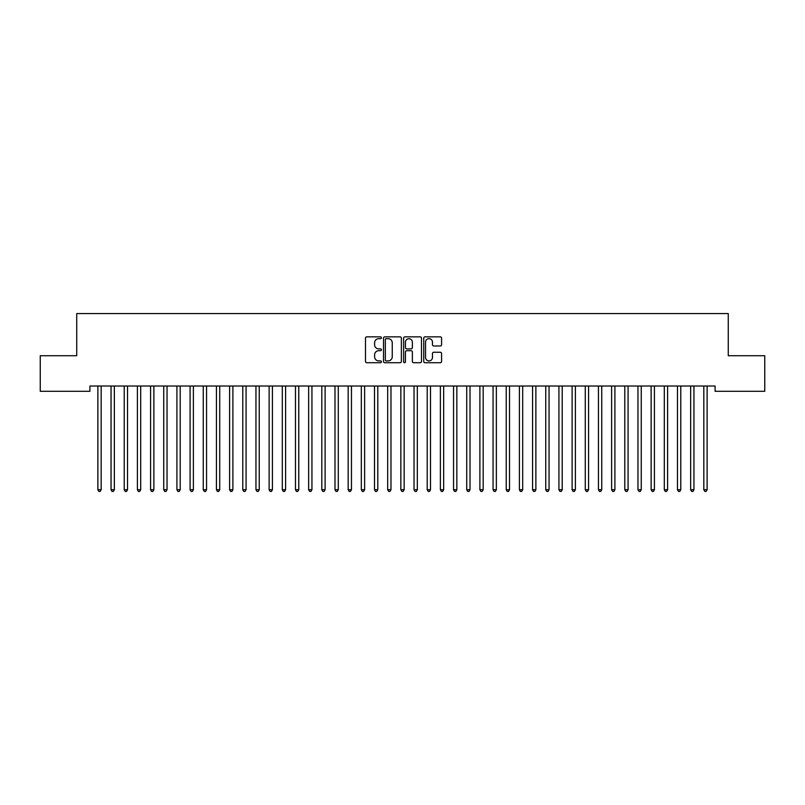 <?xml version="1.0" encoding="UTF-8"?>
<svg xmlns="http://www.w3.org/2000/svg" width="805" height="805" viewBox="0 0 805 805"><rect width="100%" height="100%" fill="white"/><g stroke="black" fill="none" stroke-linecap="round" stroke-linejoin="round"><path stroke-width="1.21" d="M381.429 337.768A0.906 0.906 0 0 0 380.524 336.862L366.778 336.862A1.288 1.288 0 0 0 365.49 338.16L365.49 361.435A1.288 1.288 0 0 0 366.778 362.723L380.524 362.723A0.906 0.906 0 0 0 381.429 361.817A0.906 0.906 0 0 0 380.524 360.912L378.742 360.912A4.136 4.136 0 0 1 374.607 356.776L374.607 354.834A4.136 4.136 0 0 1 378.742 350.698L380.524 350.698A0.906 0.906 0 0 0 381.429 349.793A0.906 0.906 0 0 0 380.524 348.887L378.742 348.887A4.136 4.136 0 0 1 374.607 344.751L374.607 342.809A4.136 4.136 0 0 1 378.742 338.674L380.524 338.674A0.906 0.906 0 0 0 381.429 337.768M440.285 345.979A1.288 1.288 0 0 0 441.583 344.691L441.583 338.16A1.288 1.288 0 0 0 440.285 336.862L425.03 336.862A1.288 1.288 0 0 0 423.742 338.16L423.742 361.435A1.288 1.288 0 0 0 425.03 362.723L440.285 362.723A1.288 1.288 0 0 0 441.583 361.435L441.583 353.546A1.288 1.288 0 0 0 440.285 352.248L433.754 352.248A1.288 1.288 0 0 0 432.466 353.546L432.466 357.46A3.462 3.462 0 0 1 429.005 360.912A3.462 3.462 0 0 1 425.543 357.46L425.543 342.135A3.462 3.462 0 0 1 429.005 338.674A3.462 3.462 0 0 1 432.466 342.135L432.466 344.691A1.288 1.288 0 0 0 433.754 345.979L440.285 345.979M715.092 386.018L89.908 386.018L89.908 391.29L40.25 391.29L40.25 355.719L76.737 355.719L76.737 313.568L728.263 313.568L728.263 355.719L764.75 355.719L764.75 391.29L715.092 391.29L715.092 386.018M401.373 338.16A1.288 1.288 0 0 0 400.075 336.862L384.82 336.862A1.288 1.288 0 0 0 383.522 338.16L383.522 361.435A1.288 1.288 0 0 0 384.82 362.723L400.075 362.723A1.288 1.288 0 0 0 401.373 361.435L401.373 338.16M404.925 336.862L420.18 336.862A1.288 1.288 0 0 1 421.478 338.16L421.478 361.435A1.288 1.288 0 0 1 420.18 362.723L413.649 362.723A1.288 1.288 0 0 1 412.361 361.435L412.361 351.996A1.288 1.288 0 0 0 411.063 350.698L406.736 350.698A1.288 1.288 0 0 0 405.438 351.996L405.438 361.817A0.906 0.906 0 0 1 404.533 362.723A0.906 0.906 0 0 1 403.627 361.817L403.627 338.16A1.288 1.288 0 0 1 404.925 336.862M386.239 338.674A0.906 0.906 0 0 0 385.333 339.579L385.333 360.006A0.906 0.906 0 0 0 386.239 360.912L388.111 360.912A4.136 4.136 0 0 0 392.256 356.776L392.256 342.809A4.136 4.136 0 0 0 388.111 338.674L386.239 338.674M412.361 342.195A3.462 3.462 0 0 0 408.9 338.744A3.462 3.462 0 0 0 405.438 342.195L405.438 347.599A1.288 1.288 0 0 0 406.736 348.887L411.063 348.887A1.288 1.288 0 0 0 412.361 347.599L412.361 342.195M97.787 386.219A1.318 1.318 -179.6 0 1 97.878 386.702A1.318 1.318 179.6 0 0 97.787 386.219L97.707 386.018M101.35 386.018L101.269 386.219A1.318 1.318 179.6 0 0 101.178 386.702L101.178 489.712L97.878 489.712L97.878 386.702M101.178 489.712L100.182 491.432L98.864 491.432L97.878 489.712M114.35 386.702A1.318 1.318 -179.6 0 1 114.441 386.219A1.318 1.318 179.6 0 0 114.35 386.702L114.35 489.712L111.05 489.712L111.05 386.702A1.318 1.318 179.6 0 0 110.959 386.219A1.318 1.318 -179.6 0 1 111.05 386.702M127.522 386.702A1.318 1.318 -179.6 0 1 127.613 386.219A1.318 1.318 179.6 0 0 127.522 386.702L127.522 489.712L124.222 489.712L124.222 386.702A1.318 1.318 179.6 0 0 124.131 386.219A1.318 1.318 -179.6 0 1 124.222 386.702M114.35 489.712L113.354 491.432L112.046 491.432L111.05 489.712M127.522 489.712L126.536 491.432L125.218 491.432L124.222 489.712M140.694 386.702A1.318 1.318 -179.6 0 1 140.784 386.219A1.318 1.318 179.6 0 0 140.694 386.702L140.694 489.712L137.403 489.712L137.403 386.702A1.318 1.318 179.6 0 0 137.303 386.219A1.318 1.318 -179.6 0 1 137.403 386.702M153.866 386.702A1.318 1.318 -179.6 0 1 153.956 386.219A1.318 1.318 179.6 0 0 153.866 386.702L153.866 489.712L150.575 489.712L150.575 386.702A1.318 1.318 179.6 0 0 150.475 386.219A1.318 1.318 -179.6 0 1 150.575 386.702M140.694 489.712L139.708 491.432L138.39 491.432L137.403 489.712M153.866 489.712L152.88 491.432L151.561 491.432L150.575 489.712M167.038 386.702A1.318 1.318 -179.6 0 1 167.128 386.219A1.318 1.318 179.6 0 0 167.038 386.702L167.038 489.712L163.747 489.712L163.747 386.702A1.318 1.318 179.6 0 0 163.646 386.219A1.318 1.318 -179.6 0 1 163.747 386.702M167.038 489.712L166.051 491.432L164.733 491.432L163.747 489.712M180.209 386.702A1.318 1.318 -179.6 0 1 180.31 386.219A1.318 1.318 179.6 0 0 180.209 386.702L180.209 489.712L176.919 489.712L176.919 386.702A1.318 1.318 179.6 0 0 176.818 386.219A1.318 1.318 -179.6 0 1 176.919 386.702M180.209 489.712L179.223 491.432L177.905 491.432L176.919 489.712M193.381 386.702A1.318 1.318 -179.6 0 1 193.482 386.219A1.318 1.318 179.6 0 0 193.381 386.702L193.381 489.712L190.091 489.712L190.091 386.702A1.318 1.318 179.6 0 0 189.99 386.219A1.318 1.318 -179.6 0 1 190.091 386.702M193.381 489.712L192.395 491.432L191.077 491.432L190.091 489.712M206.553 386.702A1.318 1.318 -179.6 0 1 206.654 386.219A1.318 1.318 179.6 0 0 206.553 386.702L206.553 489.712L203.263 489.712L203.263 386.702A1.318 1.318 179.6 0 0 203.172 386.219A1.318 1.318 -179.6 0 1 203.263 386.702M206.553 489.712L205.567 491.432L204.249 491.432L203.263 489.712M219.725 386.702A1.318 1.318 -179.6 0 1 219.825 386.219A1.318 1.318 179.6 0 0 219.725 386.702L219.725 489.712L216.434 489.712L216.434 386.702A1.318 1.318 179.6 0 0 216.344 386.219A1.318 1.318 -179.6 0 1 216.434 386.702M219.725 489.712L218.739 491.432L217.42 491.432L216.434 489.712M232.897 386.702A1.318 1.318 -179.6 0 1 232.997 386.219A1.318 1.318 179.6 0 0 232.897 386.702L232.897 489.712L229.606 489.712L229.606 386.702A1.318 1.318 179.6 0 0 229.516 386.219A1.318 1.318 -179.6 0 1 229.606 386.702M232.897 489.712L231.91 491.432L230.592 491.432L229.606 489.712M246.078 386.702A1.318 1.318 -179.6 0 1 246.169 386.219A1.318 1.318 179.6 0 0 246.078 386.702L246.078 489.712L242.778 489.712L242.778 386.702A1.318 1.318 179.6 0 0 242.687 386.219A1.318 1.318 -179.6 0 1 242.778 386.702M246.078 489.712L245.082 491.432L243.764 491.432L242.778 489.712M259.25 386.702A1.318 1.318 -179.6 0 1 259.341 386.219A1.318 1.318 179.6 0 0 259.25 386.702L259.25 489.712L255.95 489.712L255.95 386.702A1.318 1.318 179.6 0 0 255.859 386.219A1.318 1.318 -179.6 0 1 255.95 386.702M259.25 489.712L258.254 491.432L256.946 491.432L255.95 489.712M272.422 386.702A1.318 1.318 -179.6 0 1 272.513 386.219A1.318 1.318 179.6 0 0 272.422 386.702L272.422 489.712L269.122 489.712L269.122 386.702A1.318 1.318 179.6 0 0 269.031 386.219A1.318 1.318 -179.6 0 1 269.122 386.702M272.422 489.712L271.436 491.432L270.118 491.432L269.122 489.712M285.594 386.702A1.318 1.318 -179.6 0 1 285.684 386.219A1.318 1.318 179.6 0 0 285.594 386.702L285.594 489.712L282.303 489.712L282.303 386.702A1.318 1.318 179.6 0 0 282.203 386.219A1.318 1.318 -179.6 0 1 282.303 386.702M285.594 489.712L284.608 491.432L283.29 491.432L282.303 489.712M298.766 386.702A1.318 1.318 -179.6 0 1 298.856 386.219A1.318 1.318 179.6 0 0 298.766 386.702L298.766 489.712L295.475 489.712L295.475 386.702A1.318 1.318 179.6 0 0 295.375 386.219A1.318 1.318 -179.6 0 1 295.475 386.702M298.766 489.712L297.78 491.432L296.461 491.432L295.475 489.712M311.938 386.702A1.318 1.318 -179.6 0 1 312.028 386.219A1.318 1.318 179.6 0 0 311.938 386.702L311.938 489.712L308.647 489.712L308.647 386.702A1.318 1.318 179.6 0 0 308.546 386.219A1.318 1.318 -179.6 0 1 308.647 386.702M311.938 489.712L310.951 491.432L309.633 491.432L308.647 489.712M325.109 386.702A1.318 1.318 -179.6 0 1 325.21 386.219A1.318 1.318 179.6 0 0 325.109 386.702L325.109 489.712L321.819 489.712L321.819 386.702A1.318 1.318 179.6 0 0 321.718 386.219A1.318 1.318 -179.6 0 1 321.819 386.702M325.109 489.712L324.123 491.432L322.805 491.432L321.819 489.712M338.281 386.702A1.318 1.318 -179.6 0 1 338.382 386.219A1.318 1.318 179.6 0 0 338.281 386.702L338.281 489.712L334.991 489.712L334.991 386.702A1.318 1.318 179.6 0 0 334.89 386.219A1.318 1.318 -179.6 0 1 334.991 386.702M338.281 489.712L337.295 491.432L335.977 491.432L334.991 489.712M351.453 386.702A1.318 1.318 -179.6 0 1 351.554 386.219A1.318 1.318 179.6 0 0 351.453 386.702L351.453 489.712L348.163 489.712L348.163 386.702A1.318 1.318 179.6 0 0 348.072 386.219A1.318 1.318 -179.6 0 1 348.163 386.702M351.453 489.712L350.467 491.432L349.149 491.432L348.163 489.712M364.625 386.702A1.318 1.318 -179.6 0 1 364.725 386.219A1.318 1.318 179.6 0 0 364.625 386.702L364.625 489.712L361.334 489.712L361.334 386.702A1.318 1.318 179.6 0 0 361.244 386.219A1.318 1.318 -179.6 0 1 361.334 386.702M364.625 489.712L363.639 491.432L362.32 491.432L361.334 489.712M377.797 386.702A1.318 1.318 -179.6 0 1 377.897 386.219A1.318 1.318 179.6 0 0 377.797 386.702L377.797 489.712L374.506 489.712L374.506 386.702A1.318 1.318 179.6 0 0 374.416 386.219A1.318 1.318 -179.6 0 1 374.506 386.702M377.797 489.712L376.81 491.432L375.492 491.432L374.506 489.712M390.978 386.702A1.318 1.318 -179.6 0 1 391.069 386.219A1.318 1.318 179.6 0 0 390.978 386.702L390.978 489.712L387.678 489.712L387.678 386.702A1.318 1.318 179.6 0 0 387.587 386.219A1.318 1.318 -179.6 0 1 387.678 386.702M390.978 489.712L389.982 491.432L388.664 491.432L387.678 489.712M404.15 386.702A1.318 1.318 -179.6 0 1 404.241 386.219A1.318 1.318 179.6 0 0 404.15 386.702L404.15 489.712L400.85 489.712L400.85 386.702A1.318 1.318 179.6 0 0 400.759 386.219A1.318 1.318 -179.6 0 1 400.85 386.702M404.15 489.712L403.154 491.432L401.846 491.432L400.85 489.712M417.322 386.702A1.318 1.318 -179.6 0 1 417.413 386.219A1.318 1.318 179.6 0 0 417.322 386.702L417.322 489.712L414.022 489.712L414.022 386.702A1.318 1.318 179.6 0 0 413.931 386.219A1.318 1.318 -179.6 0 1 414.022 386.702M417.322 489.712L416.336 491.432L415.018 491.432L414.022 489.712M430.494 386.702A1.318 1.318 -179.6 0 1 430.584 386.219A1.318 1.318 179.6 0 0 430.494 386.702L430.494 489.712L427.203 489.712L427.203 386.702A1.318 1.318 179.6 0 0 427.103 386.219A1.318 1.318 -179.6 0 1 427.203 386.702M430.494 489.712L429.508 491.432L428.19 491.432L427.203 489.712M443.666 386.702A1.318 1.318 -179.6 0 1 443.756 386.219A1.318 1.318 179.6 0 0 443.666 386.702L443.666 489.712L440.375 489.712L440.375 386.702A1.318 1.318 179.6 0 0 440.275 386.219A1.318 1.318 -179.6 0 1 440.375 386.702M443.666 489.712L442.68 491.432L441.361 491.432L440.375 489.712M456.838 386.702A1.318 1.318 -179.6 0 1 456.928 386.219A1.318 1.318 179.6 0 0 456.838 386.702L456.838 489.712L453.547 489.712L453.547 386.702A1.318 1.318 179.6 0 0 453.446 386.219A1.318 1.318 -179.6 0 1 453.547 386.702M456.838 489.712L455.851 491.432L454.533 491.432L453.547 489.712M470.009 386.702A1.318 1.318 -179.6 0 1 470.11 386.219A1.318 1.318 179.6 0 0 470.009 386.702L470.009 489.712L466.719 489.712L466.719 386.702A1.318 1.318 179.6 0 0 466.618 386.219A1.318 1.318 -179.6 0 1 466.719 386.702M470.009 489.712L469.023 491.432L467.705 491.432L466.719 489.712M483.181 386.702A1.318 1.318 -179.6 0 1 483.282 386.219A1.318 1.318 179.6 0 0 483.181 386.702L483.181 489.712L479.891 489.712L479.891 386.702A1.318 1.318 179.6 0 0 479.79 386.219A1.318 1.318 -179.6 0 1 479.891 386.702M483.181 489.712L482.195 491.432L480.877 491.432L479.891 489.712M496.353 386.702A1.318 1.318 -179.6 0 1 496.454 386.219A1.318 1.318 179.6 0 0 496.353 386.702L496.353 489.712L493.063 489.712L493.063 386.702A1.318 1.318 179.6 0 0 492.972 386.219A1.318 1.318 -179.6 0 1 493.063 386.702M496.353 489.712L495.367 491.432L494.049 491.432L493.063 489.712M509.525 386.702A1.318 1.318 -179.6 0 1 509.625 386.219A1.318 1.318 179.6 0 0 509.525 386.702L509.525 489.712L506.234 489.712L506.234 386.702A1.318 1.318 179.6 0 0 506.144 386.219A1.318 1.318 -179.6 0 1 506.234 386.702M509.525 489.712L508.539 491.432L507.22 491.432L506.234 489.712M522.697 386.702A1.318 1.318 -179.6 0 1 522.797 386.219A1.318 1.318 179.6 0 0 522.697 386.702L522.697 489.712L519.406 489.712L519.406 386.702A1.318 1.318 179.6 0 0 519.316 386.219A1.318 1.318 -179.6 0 1 519.406 386.702M522.697 489.712L521.71 491.432L520.392 491.432L519.406 489.712M535.878 386.702A1.318 1.318 -179.6 0 1 535.969 386.219A1.318 1.318 179.6 0 0 535.878 386.702L535.878 489.712L532.578 489.712L532.578 386.702A1.318 1.318 179.6 0 0 532.487 386.219A1.318 1.318 -179.6 0 1 532.578 386.702M535.878 489.712L534.882 491.432L533.564 491.432L532.578 489.712M549.05 386.702A1.318 1.318 -179.6 0 1 549.141 386.219A1.318 1.318 179.6 0 0 549.05 386.702L549.05 489.712L545.75 489.712L545.75 386.702A1.318 1.318 179.6 0 0 545.659 386.219A1.318 1.318 -179.6 0 1 545.75 386.702M549.05 489.712L548.054 491.432L546.746 491.432L545.75 489.712M562.222 386.702A1.318 1.318 -179.6 0 1 562.313 386.219A1.318 1.318 179.6 0 0 562.222 386.702L562.222 489.712L558.922 489.712L558.922 386.702A1.318 1.318 179.6 0 0 558.831 386.219A1.318 1.318 -179.6 0 1 558.922 386.702M562.222 489.712L561.236 491.432L559.918 491.432L558.922 489.712M575.394 386.702A1.318 1.318 -179.6 0 1 575.484 386.219A1.318 1.318 179.6 0 0 575.394 386.702L575.394 489.712L572.103 489.712L572.103 386.702A1.318 1.318 179.6 0 0 572.003 386.219A1.318 1.318 -179.6 0 1 572.103 386.702M575.394 489.712L574.408 491.432L573.09 491.432L572.103 489.712M588.566 386.702A1.318 1.318 -179.6 0 1 588.656 386.219A1.318 1.318 179.6 0 0 588.566 386.702L588.566 489.712L585.275 489.712L585.275 386.702A1.318 1.318 179.6 0 0 585.175 386.219A1.318 1.318 -179.6 0 1 585.275 386.702M588.566 489.712L587.58 491.432L586.261 491.432L585.275 489.712M598.346 386.219A1.318 1.318 -179.6 0 1 598.447 386.702A1.318 1.318 179.6 0 0 598.346 386.219L598.276 386.018M601.909 386.018L601.828 386.219A1.318 1.318 179.6 0 0 601.738 386.702L601.738 489.712L598.447 489.712L598.447 386.702M601.738 489.712L600.751 491.432L599.433 491.432L598.447 489.712M614.909 386.702A1.318 1.318 -179.6 0 1 615.01 386.219A1.318 1.318 179.6 0 0 614.909 386.702L614.909 489.712L611.619 489.712L611.619 386.702A1.318 1.318 179.6 0 0 611.518 386.219A1.318 1.318 -179.6 0 1 611.619 386.702M614.909 489.712L613.923 491.432L612.605 491.432L611.619 489.712M624.69 386.219A1.318 1.318 -179.6 0 1 624.791 386.702A1.318 1.318 179.6 0 0 624.69 386.219L624.62 386.018M628.252 386.018L628.182 386.219A1.318 1.318 179.6 0 0 628.081 386.702L628.081 489.712L624.791 489.712L624.791 386.702M628.081 489.712L627.095 491.432L625.777 491.432L624.791 489.712M641.253 386.702A1.318 1.318 -179.6 0 1 641.354 386.219A1.318 1.318 179.6 0 0 641.253 386.702L641.253 489.712L637.963 489.712L637.963 386.702A1.318 1.318 179.6 0 0 637.872 386.219A1.318 1.318 -179.6 0 1 637.963 386.702M641.253 489.712L640.267 491.432L638.949 491.432L637.963 489.712M654.425 386.702A1.318 1.318 -179.6 0 1 654.525 386.219A1.318 1.318 179.6 0 0 654.425 386.702L654.425 489.712L651.134 489.712L651.134 386.702A1.318 1.318 179.6 0 0 651.044 386.219A1.318 1.318 -179.6 0 1 651.134 386.702M654.425 489.712L653.439 491.432L652.12 491.432L651.134 489.712M664.216 386.219A1.318 1.318 -179.6 0 1 664.306 386.702A1.318 1.318 179.6 0 0 664.216 386.219L664.135 386.018M667.778 386.018L667.697 386.219A1.318 1.318 179.6 0 0 667.597 386.702L667.597 489.712L664.306 489.712L664.306 386.702M667.597 489.712L666.61 491.432L665.292 491.432L664.306 489.712M680.778 386.702A1.318 1.318 -179.6 0 1 680.869 386.219A1.318 1.318 179.6 0 0 680.778 386.702L680.778 489.712L677.478 489.712L677.478 386.702A1.318 1.318 179.6 0 0 677.387 386.219A1.318 1.318 -179.6 0 1 677.478 386.702M680.778 489.712L679.782 491.432L678.464 491.432L677.478 489.712M693.95 386.702A1.318 1.318 -179.6 0 1 694.041 386.219A1.318 1.318 179.6 0 0 693.95 386.702L693.95 489.712L690.65 489.712L690.65 386.702A1.318 1.318 179.6 0 0 690.559 386.219A1.318 1.318 -179.6 0 1 690.65 386.702M693.95 489.712L692.954 491.432L691.646 491.432L690.65 489.712M703.731 386.219A1.318 1.318 -179.6 0 1 703.822 386.702A1.318 1.318 179.6 0 0 703.731 386.219L703.651 386.018M707.293 386.018L707.213 386.219A1.318 1.318 179.6 0 0 707.122 386.702L707.122 489.712L703.822 489.712L703.822 386.702M707.122 489.712L706.136 491.432L704.818 491.432L703.822 489.712"/></g></svg>
